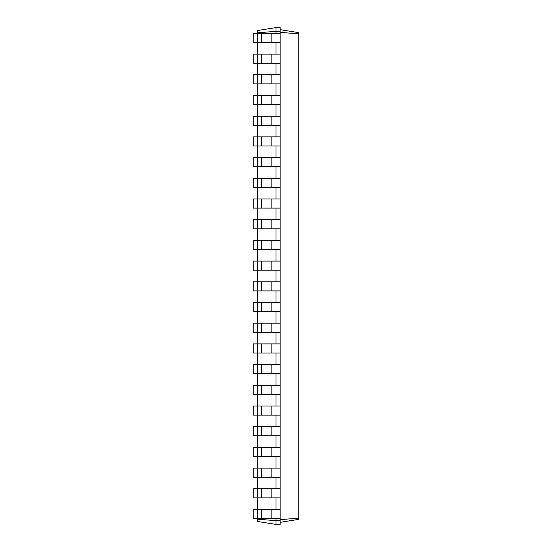 <?xml version="1.0" encoding="UTF-8"?>
<svg xmlns="http://www.w3.org/2000/svg" width="552" height="552" viewBox="0 0 552 552"><rect width="100%" height="100%" fill="white"/><g stroke="black" fill="none" stroke-linecap="round" stroke-linejoin="round"><path stroke-width="0.83" d="M257.37 519.197L276 520.674L276 524.4L257.37 521.447L257.37 509.496L253.23 509.496L253.23 518.604L280.14 518.604L280.14 27.6L276 27.6L257.37 30.553L257.37 32.803L276 31.326L276 27.6M280.14 497.904L257.37 497.904L257.37 488.796L253.23 488.796L253.23 497.904L257.37 497.904L257.37 509.496L280.14 509.496M261.51 497.904L261.51 488.796L257.37 488.796L257.37 477.204L280.14 477.204M261.51 477.204L261.51 468.096L257.37 468.096L257.37 477.204L253.23 477.204L253.23 468.096L257.37 468.096L257.37 456.504L280.14 456.504M261.51 456.504L261.51 447.396L257.37 447.396L257.37 456.504L253.23 456.504L253.23 447.396L257.37 447.396L257.37 435.804L280.14 435.804M261.51 435.804L261.51 426.696L257.37 426.696L257.37 435.804L253.23 435.804L253.23 426.696L257.37 426.696L257.37 415.104L280.14 415.104M261.51 415.104L261.51 405.996L257.37 405.996L257.37 415.104L253.23 415.104L253.23 405.996L257.37 405.996L257.37 394.404L280.14 394.404M261.51 394.404L261.51 385.296L257.37 385.296L257.37 394.404L253.23 394.404L253.23 385.296L257.37 385.296L257.37 373.704L280.14 373.704M261.51 373.704L261.51 364.596L257.37 364.596L257.37 373.704L253.23 373.704L253.23 364.596L257.37 364.596L257.37 353.004L280.14 353.004M261.51 353.004L261.51 343.896L257.37 343.896L257.37 353.004L253.23 353.004L253.23 343.896L257.37 343.896L257.37 332.304L280.14 332.304M261.51 332.304L261.51 323.196L257.37 323.196L257.37 332.304L253.23 332.304L253.23 323.196L257.37 323.196L257.37 311.604L280.14 311.604M261.51 311.604L261.51 302.496L257.37 302.496L257.37 311.604L253.23 311.604L253.23 302.496L257.37 302.496L257.37 290.904L280.14 290.904M261.51 290.904L261.51 281.796L257.37 281.796L257.37 290.904L253.23 290.904L253.23 281.796L257.37 281.796L257.37 270.204L280.14 270.204M261.51 270.204L261.51 261.096L257.37 261.096L257.37 270.204L253.23 270.204L253.23 261.096L257.37 261.096L257.37 249.504L280.14 249.504M261.51 249.504L261.51 240.396L257.37 240.396L257.37 249.504L253.23 249.504L253.23 240.396L257.37 240.396L257.37 228.804L280.14 228.804M261.51 228.804L261.51 219.696L257.37 219.696L257.37 228.804L253.23 228.804L253.23 219.696L257.37 219.696L257.37 208.104L280.14 208.104M261.51 208.104L261.51 198.996L257.37 198.996L257.37 208.104L253.23 208.104L253.23 198.996L257.37 198.996L257.37 187.404L280.14 187.404M261.51 187.404L261.51 178.296L257.37 178.296L257.37 187.404L253.23 187.404L253.23 178.296L257.37 178.296L257.37 166.704L280.14 166.704M261.51 166.704L261.51 157.596L257.37 157.596L257.37 166.704L253.23 166.704L253.23 157.596L257.37 157.596L257.37 146.004L280.14 146.004M261.51 146.004L261.51 136.896L257.37 136.896L257.37 146.004L253.23 146.004L253.23 136.896L257.37 136.896L257.37 125.304L280.14 125.304M261.51 125.304L261.51 116.196L257.37 116.196L257.37 125.304L253.23 125.304L253.23 116.196L257.37 116.196L257.37 104.604L280.14 104.604M261.51 104.604L261.51 95.496L257.37 95.496L257.37 104.604L253.23 104.604L253.23 95.496L257.37 95.496L257.37 83.904L280.14 83.904M261.51 83.904L261.51 74.796L257.37 74.796L257.37 83.904L253.23 83.904L253.23 74.796L257.37 74.796L257.37 63.204L280.14 63.204M261.51 63.204L261.51 54.096L257.37 54.096L257.37 63.204L253.23 63.204L253.23 54.096L257.37 54.096L257.37 42.504L280.14 42.504M261.51 42.504L261.51 33.396L257.37 33.396L257.37 42.504L253.23 42.504L253.23 33.396L257.37 33.396L257.37 32.803M276 33.396L276 31.326L280.14 31.326M276 54.096L276 42.504M276 74.796L276 63.204M276 95.496L276 83.904M276 116.196L276 104.604M276 136.896L276 125.304M276 157.596L276 146.004M276 178.296L276 166.704M276 198.996L276 187.404M276 219.696L276 208.104M276 240.396L276 228.804M276 261.096L276 249.504M276 281.796L276 270.204M276 302.496L276 290.904M276 323.196L276 311.604M276 343.896L276 332.304M276 364.596L276 353.004M276 385.296L276 373.704M276 405.996L276 394.404M276 426.696L276 415.104M276 447.396L276 435.804M276 468.096L276 456.504M276 488.796L276 477.204M276 509.496L276 497.904M276 524.4L280.14 524.4L280.14 520.674L276 520.674L276 518.604M280.14 520.674L280.14 518.604M280.14 32.361L298.77 33.838L298.77 32.623L280.14 29.67M280.14 519.639L298.77 518.162L298.77 33.838M261.51 488.796L280.14 488.796M261.51 468.096L280.14 468.096M261.51 447.396L280.14 447.396M261.51 426.696L280.14 426.696M261.51 405.996L280.14 405.996M261.51 385.296L280.14 385.296M261.51 364.596L280.14 364.596M261.51 343.896L280.14 343.896M261.51 323.196L280.14 323.196M261.51 302.496L280.14 302.496M261.51 281.796L280.14 281.796M261.51 261.096L280.14 261.096M261.51 240.396L280.14 240.396M261.51 219.696L280.14 219.696M261.51 198.996L280.14 198.996M261.51 178.296L280.14 178.296M261.51 157.596L280.14 157.596M261.51 136.896L280.14 136.896M261.51 116.196L280.14 116.196M261.51 95.496L280.14 95.496M261.51 74.796L280.14 74.796M261.51 54.096L280.14 54.096M261.51 33.396L280.14 33.396M280.14 522.33L298.77 519.377L298.77 518.162M271.86 518.604L271.86 509.496M261.51 518.604L261.51 509.496M271.86 497.904L271.86 488.796M271.86 477.204L271.86 468.096M271.86 456.504L271.86 447.396M271.86 435.804L271.86 426.696M271.86 415.104L271.86 405.996M271.86 394.404L271.86 385.296M271.86 373.704L271.86 364.596M271.86 353.004L271.86 343.896M271.86 332.304L271.86 323.196M271.86 311.604L271.86 302.496M271.86 290.904L271.86 281.796M271.86 270.204L271.86 261.096M271.86 249.504L271.86 240.396M271.86 228.804L271.86 219.696M271.86 208.104L271.86 198.996M271.86 187.404L271.86 178.296M271.86 166.704L271.86 157.596M271.86 146.004L271.86 136.896M271.86 125.304L271.86 116.196M271.86 104.604L271.86 95.496M271.86 83.904L271.86 74.796M271.86 63.204L271.86 54.096M271.86 42.504L271.86 33.396"/></g></svg>
